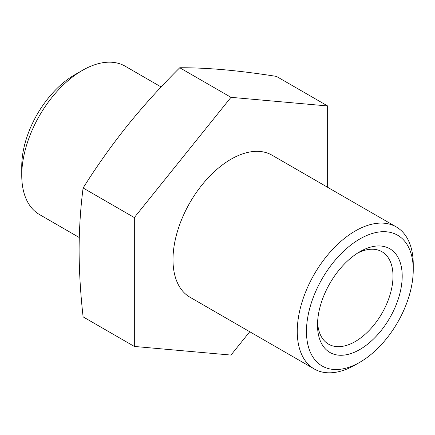 <?xml version="1.0" encoding="UTF-8"?>
<svg xmlns="http://www.w3.org/2000/svg" width="435" height="435" viewBox="0 0 435 435"><rect width="100%" height="100%" fill="white"/><g stroke="black" fill="none" stroke-linecap="round" stroke-linejoin="round"><path stroke-width="0.65" d="M327.642 187.3L327.642 105.961L276.415 76.386C257.716 73.45 240.267 71.242 224.079 69.758C208.05 68.36 193.276 67.691 179.758 67.751L230.985 97.326L134.328 217.565L134.328 346.439L230.985 355.074L249.75 331.736M359.859 238.956A75.505 43.592 120 0 0 306.468 331.432A75.505 43.592 120 0 0 359.859 362.257L355.259 364.916A82.014 47.35 -60 0 1 314.249 368.978A82.014 47.35 -60 0 1 301.678 303.255A82.014 47.35 -60 0 1 355.259 230.985A82.014 47.35 -60 0 1 396.263 226.923A82.014 47.35 -60 0 1 413.25 264.469L413.25 269.782A75.505 43.592 120 0 0 359.859 238.956M359.859 251.713L359.859 251.713A59.883 34.572 -60 0 1 402.201 276.16A59.883 34.572 -60 0 1 359.859 349.501A59.883 34.572 -60 0 1 317.517 325.054A59.883 34.572 -60 0 1 359.859 251.713L359.859 251.713M317.583 322.281A53.374 30.814 120 0 0 328.572 344.172A53.374 30.814 120 0 0 355.259 341.529A53.374 30.814 120 0 0 390.124 294.495A53.374 30.814 120 0 0 381.946 251.724A53.374 30.814 120 0 0 357.494 253.154M21.75 175.343L21.75 166.306A74.597 43.065 -60 0 1 74.494 74.945L82.318 70.427A85.662 49.454 120 0 0 82.318 70.432A85.662 49.454 120 0 0 21.75 175.343A85.662 49.454 120 0 0 39.493 214.553L79.268 237.521M314.249 368.978L189.981 297.23A82.014 47.35 -60 0 1 177.409 231.507A82.014 47.35 -60 0 1 230.985 159.237A82.014 47.35 -60 0 1 271.995 155.175L396.263 226.923M179.758 67.751C161.059 86.293 143.615 105.564 127.428 125.557C111.393 145.643 96.619 166.458 83.107 187.991C80.513 207.935 79.181 228.647 79.099 250.12C79.175 271.63 80.513 293.881 83.107 316.865L134.328 346.439M83.107 187.991L134.328 217.565M327.642 105.961L230.985 97.326M355.259 364.911A82.014 47.35 -60 0 1 355.259 364.916L359.859 362.257A75.505 43.592 120 0 0 413.25 269.782M161.119 86.951L125.149 66.185A85.662 49.454 120 0 0 82.318 70.427M74.494 74.945L82.318 70.432"/></g></svg>
